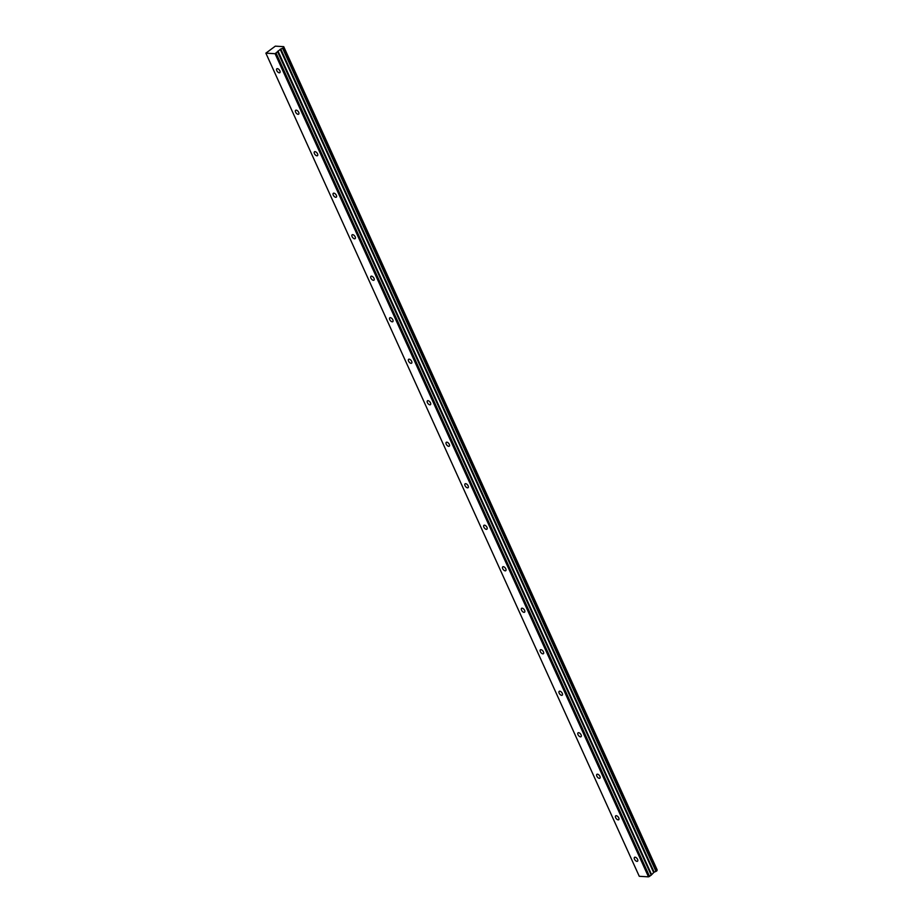 <?xml version="1.0" encoding="UTF-8"?>
<svg xmlns="http://www.w3.org/2000/svg" width="923" height="923" viewBox="0 0 923 923"><rect width="100%" height="100%" fill="white"/><g stroke="black" fill="none" stroke-linecap="round" stroke-linejoin="round"><path stroke-width="1.38" d="M279.865 70.817A2.434 1.269 -127.9 0 0 276.831 68.798A2.434 1.269 -127.9 0 0 276.796 70.633A2.434 1.269 -127.9 0 0 279.831 72.652A2.434 1.269 -127.9 0 0 279.865 70.817M637.574 859.371A2.434 1.269 -127.9 0 0 634.539 857.352A2.434 1.269 -127.9 0 0 634.493 859.186A2.434 1.269 -127.9 0 0 637.539 861.205A2.434 1.269 -127.9 0 0 637.574 859.371M618.745 817.87A2.434 1.269 -127.9 0 0 615.71 815.851A2.434 1.269 -127.9 0 0 615.676 817.686A2.434 1.269 -127.9 0 0 618.71 819.705A2.434 1.269 -127.9 0 0 618.745 817.87M599.927 776.37A2.434 1.269 -127.9 0 0 596.881 774.351A2.434 1.269 -127.9 0 0 596.846 776.174A2.434 1.269 -127.9 0 0 599.881 778.193A2.434 1.269 -127.9 0 0 599.927 776.37M581.098 734.858A2.434 1.269 -127.9 0 0 578.063 732.839A2.434 1.269 -127.9 0 0 578.017 734.673A2.434 1.269 -127.9 0 0 581.052 736.692A2.434 1.269 -127.9 0 0 581.098 734.858M562.269 693.358A2.434 1.269 -127.9 0 0 559.234 691.339A2.434 1.269 -127.9 0 0 559.188 693.173A2.434 1.269 -127.9 0 0 562.222 695.192A2.434 1.269 -127.9 0 0 562.269 693.358M543.439 651.857A2.434 1.269 -127.9 0 0 540.405 649.838A2.434 1.269 -127.9 0 0 540.37 651.673A2.434 1.269 -127.9 0 0 543.405 653.692A2.434 1.269 -127.9 0 0 543.439 651.857M524.61 610.357A2.434 1.269 -127.9 0 0 521.576 608.338A2.434 1.269 -127.9 0 0 521.541 610.172A2.434 1.269 -127.9 0 0 524.576 612.18A2.434 1.269 -127.9 0 0 524.61 610.357M505.792 568.845A2.434 1.269 -127.9 0 0 502.747 566.837A2.434 1.269 -127.9 0 0 502.712 568.66A2.434 1.269 -127.9 0 0 505.746 570.679A2.434 1.269 -127.9 0 0 505.792 568.845M486.963 527.345A2.434 1.269 -127.9 0 0 483.929 525.325A2.434 1.269 -127.9 0 0 483.883 527.16A2.434 1.269 -127.9 0 0 486.917 529.179A2.434 1.269 -127.9 0 0 486.963 527.345M468.134 485.844A2.434 1.269 -127.9 0 0 465.1 483.825A2.434 1.269 -127.9 0 0 465.054 485.66A2.434 1.269 -127.9 0 0 468.099 487.679A2.434 1.269 -127.9 0 0 468.134 485.844M449.305 444.344A2.434 1.269 -127.9 0 0 446.271 442.325A2.434 1.269 -127.9 0 0 446.236 444.159A2.434 1.269 -127.9 0 0 449.27 446.178A2.434 1.269 -127.9 0 0 449.305 444.344M430.487 402.843A2.434 1.269 -127.9 0 0 427.441 400.824A2.434 1.269 -127.9 0 0 427.407 402.647A2.434 1.269 -127.9 0 0 430.441 404.666A2.434 1.269 -127.9 0 0 430.487 402.843M411.658 361.331A2.434 1.269 -127.9 0 0 408.624 359.312A2.434 1.269 -127.9 0 0 408.577 361.147A2.434 1.269 -127.9 0 0 411.612 363.166A2.434 1.269 -127.9 0 0 411.658 361.331M392.829 319.831A2.434 1.269 -127.9 0 0 389.794 317.812A2.434 1.269 -127.9 0 0 389.748 319.646A2.434 1.269 -127.9 0 0 392.783 321.666A2.434 1.269 -127.9 0 0 392.829 319.831M374 278.331A2.434 1.269 -127.9 0 0 370.965 276.312A2.434 1.269 -127.9 0 0 370.931 278.146A2.434 1.269 -127.9 0 0 373.965 280.165A2.434 1.269 -127.9 0 0 374 278.331M355.17 236.83A2.434 1.269 -127.9 0 0 352.136 234.811A2.434 1.269 -127.9 0 0 352.101 236.646A2.434 1.269 -127.9 0 0 355.136 238.653A2.434 1.269 -127.9 0 0 355.17 236.83M336.353 195.318A2.434 1.269 -127.9 0 0 333.318 193.311A2.434 1.269 -127.9 0 0 333.272 195.134A2.434 1.269 -127.9 0 0 336.307 197.153A2.434 1.269 -127.9 0 0 336.353 195.318M317.524 153.818A2.434 1.269 -127.9 0 0 314.489 151.799A2.434 1.269 -127.9 0 0 314.443 153.633A2.434 1.269 -127.9 0 0 317.477 155.652A2.434 1.269 -127.9 0 0 317.524 153.818M298.694 112.318A2.434 1.269 -127.9 0 0 295.66 110.299A2.434 1.269 -127.9 0 0 295.614 112.133A2.434 1.269 -127.9 0 0 298.66 114.152A2.434 1.269 -127.9 0 0 298.694 112.318M282.773 48.169L283.615 47.511L657.003 870.654L656.172 871.312L282.588 48.25L655.976 871.381L654.142 872.166L280.754 49.023L654.142 872.166M282.588 48.25L280.754 49.023M265.87 53.153L275.1 53.707L648.5 876.85L639.27 876.296L265.87 53.153L275.331 46.15L283.696 46.658L283.615 47.511M280.638 49.092L275.1 53.707M654.026 872.235L651.2 875.142L277.8 52M277.742 52.08L651.2 875.142M651.142 875.223L648.5 876.85M657.095 869.881L283.719 46.715L656.864 870.158M657.003 870.654L283.649 47.465M276.162 53.315L649.561 876.458M277.869 51.192L651.257 874.335M651.384 874.173L277.985 51.03M280.223 49.3L653.611 872.431M280.488 49.15L653.888 872.293M283.661 47.442L657.049 870.585M283.73 46.669L657.13 869.812"/></g></svg>
